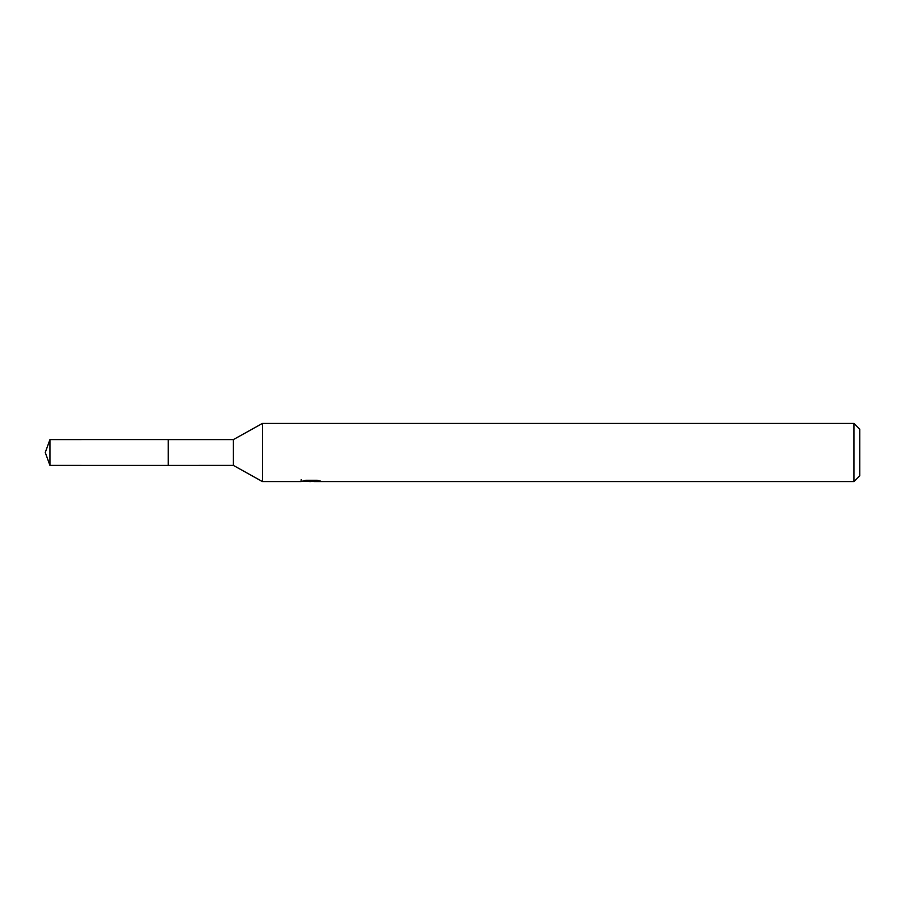 <?xml version="1.0" encoding="UTF-8"?>
<svg xmlns="http://www.w3.org/2000/svg" width="905" height="905" viewBox="0 0 905 905"><rect width="100%" height="100%" fill="white"/><g stroke="black" fill="none" stroke-linecap="round" stroke-linejoin="round"><path stroke-width="1.36" d="M301.241 479.582L301.037 481.584L262.45 481.584L233.366 465.396L168.206 465.408L168.217 439.604L233.366 439.604L262.45 423.416L853.935 423.416L859.75 429.23L859.75 475.77L853.935 481.584L314.012 481.584L313.899 480.272M233.366 465.396L233.366 439.604M262.45 481.584L262.45 423.416M313.899 481.132L307.553 481.302M310.935 481.584L309.555 481.584M853.935 481.584L853.935 423.416M301.241 481.528L312.101 481.041L302.79 481.041M302.802 481.03L305.822 480.272L317.304 480.272L320.63 481.121L313.899 481.573M312.101 480.272L312.101 481.041M49.945 465.396L49.945 439.604L168.206 439.581L168.206 465.419L49.945 465.396L45.25 452.5L49.945 439.604"/></g></svg>
